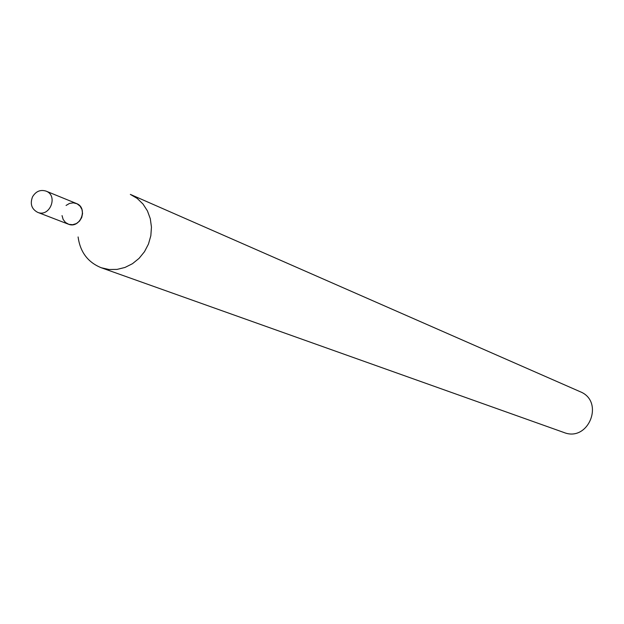 <?xml version="1.0" encoding="UTF-8"?>
<svg xmlns="http://www.w3.org/2000/svg" width="624" height="624" viewBox="0 0 624 624"><rect width="100%" height="100%" fill="white"/><g stroke="black" fill="none" stroke-linecap="round" stroke-linejoin="round"><path stroke-width="0.94" d="M62.041 215.608L63.149 219.445L65.52 222.503L68.835 224.344L72.634 224.718L76.378 223.571L79.56 221.068L81.713 217.542L82.563 213.502L81.97 209.492L80.028 206.092L77.002 203.767L73.328 202.831L69.506 203.424L66.066 205.46M78.094 236.948C80.176 252.065 87.89 262.33 101.236 267.735L109.005 269.498L117.055 269.404L124.995 267.446L132.452 263.71L139.051 258.383L144.479 251.714L148.473 244.031L150.836 235.7L151.453 227.12L150.298 218.72L147.436 210.896L142.997 204.025L137.21 198.432L130.338 194.392L580.094 391.677C604.921 401.333 588.596 442.486 563.901 432.487L101.236 267.735M32.51 196.864C29.882 203.9 31.582 209.056 37.619 212.324C49.78 217.62 58.523 195.593 46.036 191.108C40.365 189.4 35.849 191.318 32.51 196.864M37.619 212.324L68.266 224.141C80.137 229.312 88.631 207.893 76.448 203.518L46.036 191.108"/></g></svg>
